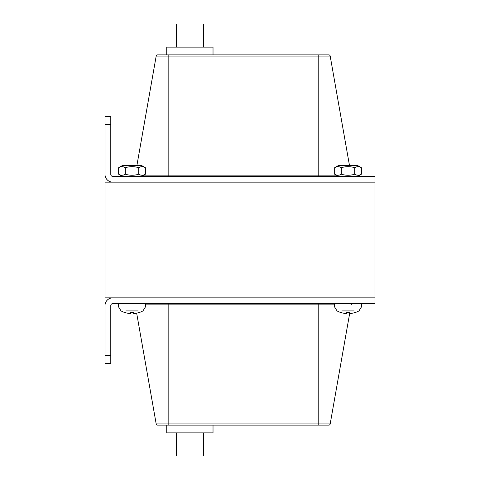 <?xml version="1.0" encoding="UTF-8"?>
<svg xmlns="http://www.w3.org/2000/svg" width="480" height="480" viewBox="0 0 480 480"><rect width="100%" height="100%" fill="white"/><g stroke="black" fill="none" stroke-linecap="round" stroke-linejoin="round"><path stroke-width="0.72" d="M375 297.858L375 182.142L105 182.142L105 297.858L375 297.858L375 303.642L112.716 303.642A1.926 1.926 0 0 0 110.784 305.574L110.784 363.426L105 363.426L105 305.574A7.716 7.716 0 0 1 112.716 297.858L375 297.858M318.216 425.142L328.74 425.142A1.47 1.47 0 0 0 330.186 423.93L318.216 423.93L318.216 425.142L157.632 425.142A1.47 1.47 0 0 1 156.186 423.93A1.47 1.47 0 0 0 157.632 425.142A1.47 1.47 0 0 1 156.186 423.93L136.656 313.152M328.74 425.142A1.47 1.47 0 0 0 330.186 423.93L349.65 313.56M352.632 303.642A1.47 1.47 0 0 0 351.18 304.86A1.47 1.47 0 0 1 352.632 303.642M105 124.284L105 116.574L110.784 116.574L110.784 124.284L105 124.284L105 174.426A7.716 7.716 0 0 0 112.716 182.142L375 182.142L375 176.358L112.716 176.358A1.926 1.926 0 0 1 110.784 174.426L110.784 124.284M157.632 54.858A1.47 1.47 0 0 0 156.186 56.07A1.47 1.47 0 0 1 157.632 54.858L168.156 54.858L168.156 56.07L330.186 56.07A1.47 1.47 0 0 0 328.74 54.858L157.632 54.858A1.47 1.47 0 0 0 156.186 56.07L136.884 165.558M330.186 56.07A1.47 1.47 0 0 0 328.74 54.858A1.47 1.47 0 0 1 330.186 56.07L349.494 165.558M203.382 432.858L203.382 456L176.382 456L176.382 432.858M166.74 425.142L166.74 432.858L213.024 432.858L213.024 425.142M176.382 47.142L176.382 24L203.382 24L203.382 47.142M213.024 54.858L213.024 47.142L166.74 47.142L166.74 54.858M349.326 313.524L349.23 312.45L349.326 313.524L350.268 313.524A23.13 23.01 149.4 0 0 355.266 312.45L355.368 312.414A23.13 23.01 149.4 0 1 350.268 313.524L349.326 313.524A23.13 1.194 -95 0 0 349.494 312.414L346.506 312.414L346.578 312.096L346.506 312.414A23.13 1.194 95 0 0 346.674 313.524L345.732 313.524A23.13 23.01 -149.4 0 1 340.632 312.414L340.734 312.45A23.13 23.01 -149.4 0 0 345.732 313.524L346.674 313.524L346.77 312.45L346.674 313.524L345.732 313.524M349.494 312.414L349.422 312.096L349.494 312.414M341.85 310.92L354.15 310.92M349.35 313.524L350.292 313.524A23.13 23.01 149.4 0 0 355.29 312.45A23.13 23.01 149.4 0 1 350.292 313.524L349.392 313.554M361.5 303.642L361.38 307.002L334.62 307.002L337.056 310.92A23.142 23.142 0 0 0 340.482 312.414M355.32 312.45L355.542 312.414A23.142 23.142 0 0 0 358.944 310.92L361.38 307.002M361.524 303.642L361.41 307.002L358.974 310.92A23.142 23.142 0 0 1 355.542 312.414M133.326 313.524L133.23 312.45L133.326 313.524L134.268 313.524A23.13 23.01 149.4 0 0 139.266 312.45L139.368 312.414A23.13 23.01 149.4 0 1 134.268 313.524L133.326 313.524A23.13 1.194 -95 0 0 133.494 312.414L130.506 312.414L130.578 312.096L130.506 312.414A23.13 1.194 95 0 0 130.674 313.524L129.732 313.524A23.13 23.01 -149.4 0 1 124.632 312.414L124.734 312.45A23.13 23.01 -149.4 0 0 129.732 313.524L130.434 313.56M133.494 312.414L133.422 312.096L133.494 312.414M125.85 310.92L138.15 310.92M133.35 313.524L134.292 313.524A23.13 23.01 149.4 0 0 136.656 313.158A23.13 23.01 149.4 0 1 134.292 313.524L133.392 313.554M129.732 313.524L130.674 313.524L130.77 312.45L130.656 313.542M145.5 303.642L145.38 307.002L118.62 307.002L121.056 310.92A23.142 23.142 0 0 0 124.482 312.414M130.68 313.47A23.13 1.194 95 0 0 130.698 313.524L130.794 312.45L130.704 313.524M119.1 174.462L122.382 176.358L118.638 174.21L118.638 167.706L122.358 165.558L141.666 165.558L145.386 167.706C143.16 166.314 140.934 166.314 138.708 167.706C134.25 166.314 129.798 166.314 125.346 167.706C123.12 166.314 120.888 166.314 118.662 167.706L119.1 167.454M334.662 167.706L338.382 165.558L357.666 165.558L361.386 167.706C359.16 166.314 356.934 166.314 354.708 167.706C350.25 166.314 345.798 166.314 341.346 167.706C339.12 166.314 336.888 166.314 334.662 167.706L334.662 174.21C336.888 175.602 339.12 175.602 341.346 174.21C345.798 175.602 350.25 175.602 354.708 174.21C356.934 175.602 359.16 175.602 361.386 174.21L357.666 176.358M341.346 174.21L341.346 167.706M354.708 174.21L354.708 167.706M361.386 174.21L361.386 167.706M122.382 165.558L118.662 167.706L118.662 174.21C120.888 175.602 123.12 175.602 125.346 174.21C129.798 175.602 134.25 175.602 138.708 174.21C140.934 175.602 143.16 175.602 145.386 174.21L141.666 176.358M125.346 174.21L125.346 167.706M138.708 174.21L138.708 167.706M145.386 174.21L145.386 167.706M110.784 355.716L105 355.716M168.156 425.142L168.156 423.93L156.186 423.93M318.216 303.642L318.216 423.93L168.156 423.93L168.156 304.86L334.542 304.86M168.156 303.642L168.156 304.86L145.458 304.86M336.276 175.14L318.216 175.14L318.216 54.858M156.186 56.07L168.156 56.07L168.156 176.358M318.216 176.358L318.216 175.14L143.772 175.14M346.518 312.45L349.482 312.45M334.62 307.002L334.5 303.642M130.518 312.45L133.482 312.45M145.38 307.002L142.944 310.92A23.142 23.142 0 0 1 139.518 312.414M118.62 307.002L118.5 303.642M338.382 176.358L334.662 174.21"/></g></svg>
